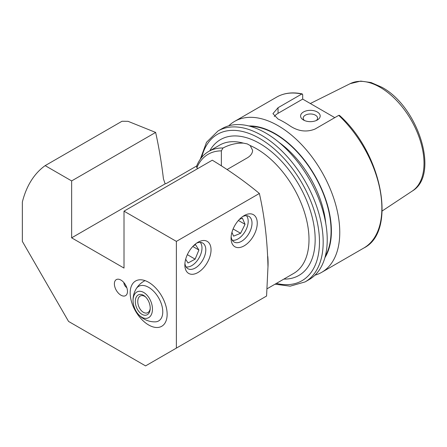 <?xml version="1.0" encoding="UTF-8"?>
<svg xmlns="http://www.w3.org/2000/svg" width="447" height="447" viewBox="0 0 447 447"><rect width="100%" height="100%" fill="white"/><g stroke="black" fill="none" stroke-linecap="round" stroke-linejoin="round"><path stroke-width="0.67" d="M303.457 120.003L303.457 120.003A9.8 5.66 180 0 1 303.457 111.996A9.8 5.66 180 0 1 317.32 112.001A9.8 5.66 180 0 1 317.32 120.003A9.8 5.66 180 0 1 303.457 120.003M304.524 120.534A7.191 4.152 180 0 1 303.2 118.137A7.191 4.152 180 0 1 307.642 114.298A7.191 4.152 180 0 1 315.476 115.197A7.191 4.152 180 0 1 317.577 118.137A7.191 4.152 180 0 1 316.252 120.534M148.655 282.297A26.138 15.092 -120 0 0 135.586 281.007A26.138 15.092 -120 0 0 131.58 301.954A26.138 15.092 -120 0 0 148.655 324.986A26.138 15.092 -120 0 0 161.725 326.282A26.138 15.092 -120 0 0 165.731 305.335A26.138 15.092 -120 0 0 148.655 282.297M197.948 242.28L197.948 242.28A18.517 10.689 120 0 0 184.857 264.959A18.517 10.689 120 0 0 197.948 272.519A18.517 10.689 120 0 0 211.04 249.839A18.517 10.689 120 0 0 197.948 242.28M184.929 263.322A14.812 8.554 120 0 0 187.924 268.714A14.812 8.554 120 0 0 195.328 267.982A14.812 8.554 120 0 0 205.005 254.93A14.812 8.554 120 0 0 202.737 243.056A14.812 8.554 120 0 0 196.563 243.162M244.157 215.599L244.157 215.599A18.517 10.689 120 0 0 231.065 238.279A18.517 10.689 120 0 0 244.157 245.839A18.517 10.689 120 0 0 257.248 223.159A18.517 10.689 120 0 0 244.157 215.599M231.138 236.642A14.812 8.554 120 0 0 234.133 242.039A14.812 8.554 120 0 0 241.536 241.302A14.812 8.554 120 0 0 251.214 228.249A14.812 8.554 120 0 0 248.945 216.382A14.812 8.554 120 0 0 242.771 216.482M227.126 169.514L247.236 157.903C250.359 156.031 252.13 153.79 252.538 151.181L252.6 150.332L250.203 145.56L247.236 143.895L243.347 143.124C236.396 142.923 229.613 144.549 222.992 148.002L221.36 150.868L221.36 165.759M123.858 282.565A4.358 2.514 -120 0 0 126.786 287.639M114.382 283.856A9.258 5.347 -120 0 0 119.746 294.383A9.258 5.347 -120 0 0 127.049 293.863A9.258 5.347 -120 0 0 127.479 291.416A9.258 5.347 -120 0 0 118.595 279.224A9.258 5.347 -120 0 0 114.382 283.856M248.845 125.965A79.622 45.974 60 0 1 275.084 133.619A79.622 45.974 60 0 1 324.902 257.695M228.769 125.808A87.131 50.304 60 0 1 234.586 121.405A87.131 50.304 60 0 1 278.151 125.719A87.131 50.304 60 0 1 335.077 202.502A87.131 50.304 60 0 1 321.717 272.324A87.131 50.304 60 0 1 314.995 275.162M265.613 132.96A87.131 50.304 60 0 1 322.538 209.744A87.131 50.304 60 0 1 309.179 279.565L305.128 281.901A87.131 50.304 60 0 0 318.487 212.079A87.131 50.304 60 0 0 261.562 135.296A87.131 50.304 60 0 0 217.996 130.982L222.047 128.647A87.131 50.304 60 0 1 265.613 132.96M128.071 121.327L155.64 132.424C158.942 147.348 161.54 162.842 163.446 178.906L165.161 183.84L71.643 237.838L124.009 268.071L124.009 211.157L176.381 241.391L176.381 348.107L145.577 365.897L68.559 321.432L22.35 241.391L22.35 202.044A143.772 83.008 -120 0 1 45.158 165.63L122.003 121.26L128.071 121.327M124.009 211.157L212.286 160.194C229.451 170.547 245.146 181.644 259.372 193.478C264.546 216.331 267.412 240.765 267.976 266.77L266.574 296.037L176.381 348.107M334.792 117.639L302.692 99.105L302.692 94.608L301.764 94.021L278.045 107.716L272.938 113.661L278.045 119.025A87.131 50.304 60 0 1 284.203 122.227A87.131 50.304 60 0 1 290.366 126.138C298.523 131.396 306.737 132.368 315.012 129.06L338.731 115.365L339.457 115.371C382.163 153.377 397.21 231.663 363.813 248.024A87.131 50.304 60 0 0 338.731 115.365M302.267 93.915L301.764 94.021A87.131 50.304 60 0 0 276.682 97.1L234.586 121.405M45.158 165.63L71.643 180.918L71.643 237.838M71.643 180.918L155.64 132.424M165.161 183.84L166.714 183.281L196.697 165.971A74.062 42.761 60 0 1 208.665 151.46A74.062 42.761 60 0 1 222.992 148.002M221.36 150.868A71.883 41.504 -120 0 0 196.809 167.809L197.948 168.469M196.809 167.809L196.697 165.971M259.372 193.478L176.381 241.391M302.692 99.105L278.045 113.331A17.427 10.063 0 0 0 274.296 116.555M186.069 266.893A14.416 8.325 120 0 0 196.417 261.657A14.416 8.325 120 0 0 201.977 248.348A14.416 8.325 120 0 0 200.228 242.369M187.343 254.65L195.138 259.154L198.898 250.007L195.546 244.699L193.389 245.861M195.138 259.154L188.025 262.987L185.667 259.249M192.791 246.481L198.898 250.007M232.284 240.212A14.416 8.325 120 0 0 241.743 235.943A14.416 8.325 120 0 0 246.437 215.689M238.396 220.472L245.034 224.305L242.414 218.175L239.368 219.41M245.034 224.305L240.615 233.289L233.574 236.15L231.943 232.328M233.116 228.965L240.615 233.289M136.078 288.98A19.964 11.527 60 0 1 155.807 293.718A19.964 11.527 60 0 1 162.769 312.274A19.964 11.527 60 0 1 155.07 321.868A21.786 21.786 0 0 1 137.078 312.727A14.159 8.806 68.5 0 1 133.223 302.937A14.159 8.806 68.5 0 1 142.196 291.751A14.159 8.806 68.5 0 1 152.438 308.413A14.159 8.806 68.5 0 1 143.314 317.918A14.159 8.806 68.5 0 1 137.078 312.727M132.72 283.633A26.138 15.092 60 0 1 135.586 281.007A26.138 15.092 60 0 1 159.965 293.288A26.138 15.092 60 0 1 164.591 323.656A26.138 15.092 60 0 1 161.725 326.282A26.138 15.092 60 0 1 137.346 313.995A26.138 15.092 60 0 1 132.72 283.633M150.203 307.586A10.89 6.772 68.5 0 1 150.186 309.022A10.89 6.772 68.5 0 1 142.638 314.671A10.89 6.772 68.5 0 1 135.307 302.083A10.89 6.772 68.5 0 1 145.336 296.707A10.89 6.772 68.5 0 1 150.203 307.586M150.214 308.408A9.147 5.688 68.5 0 1 147.376 312.85A9.147 5.688 68.5 0 1 137.771 302.027A9.147 5.688 68.5 0 1 140.671 295.825A9.147 5.688 68.5 0 1 145.778 297.138M267.781 256.455A74.062 42.761 60 0 1 268.083 263.149A74.062 42.761 60 0 1 267.976 266.982M380.134 87.31A62.06 35.833 60 0 1 420.376 141.001A62.06 35.833 60 0 1 412.246 191.065C440.194 174.833 418.146 106.42 381.755 87.21L371.06 82.539L360.712 81.103L350.224 83.639A62.06 35.833 60 0 1 380.134 87.31M250.303 126.35A79.18 45.717 60 0 1 275.084 133.983A79.18 45.717 60 0 1 325.293 256.237M278.878 142.286A75.699 43.705 60 0 1 325.779 223.528M201.714 157.383A84.522 48.796 60 0 1 259.713 138.497A84.522 48.796 60 0 1 318.884 231.948A84.522 48.796 60 0 1 276.386 283.409M250.203 145.56A74.062 42.761 60 0 1 256.634 148.817A74.062 42.761 60 0 1 305.016 214.079A74.062 42.761 60 0 1 293.662 273.43L267.161 288.734M208.665 151.46L219.6 145.146A74.062 42.761 60 0 1 243.347 143.124M209.794 150.807A78.421 45.276 60 0 1 259.713 143.481A78.421 45.276 60 0 1 313.766 224.416A78.421 45.276 60 0 1 283.856 279.09M278.045 107.716L278.045 113.331M412.246 191.065L382.174 210.978M275.034 284.186L290.17 286.169L305.128 281.901M321.717 272.324L363.813 248.024M302.273 93.909C292.562 91.875 284.029 92.937 276.682 97.1M200.256 159.305L206.514 142.297L217.996 130.982M350.224 83.639L310.33 103.514M145.035 280.621A21.786 21.786 0 0 0 133.223 302.937"/></g></svg>
